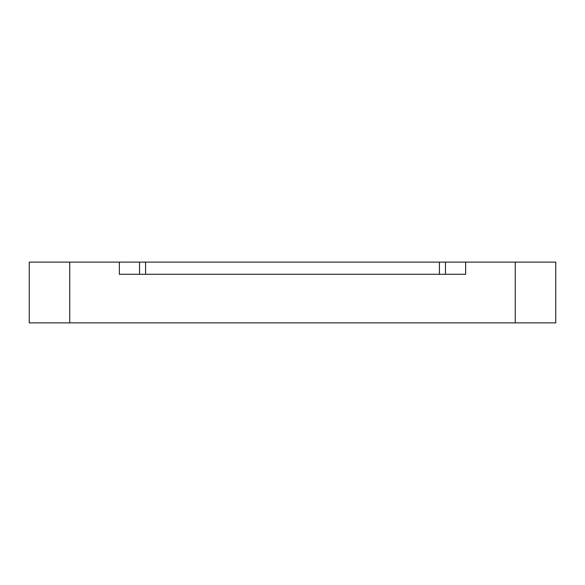 <?xml version="1.0" encoding="UTF-8"?>
<svg xmlns="http://www.w3.org/2000/svg" width="585" height="585" viewBox="0 0 585 585"><rect width="100%" height="100%" fill="white"/><g stroke="black" fill="none" stroke-linecap="round" stroke-linejoin="round"><path stroke-width="0.88" d="M119.362 262.124L139.537 262.124L139.537 274.277L119.362 274.277L119.362 262.124L29.25 262.124L29.25 322.876L69.747 322.876L69.747 262.124L119.362 262.124L119.362 274.277L465.638 274.277L465.638 262.124L121.68 262.124M555.75 262.124L465.638 262.124L515.253 262.124L515.253 322.876L69.747 322.876L69.747 262.124L29.25 262.124L29.25 322.876L555.75 322.876L555.75 262.124L515.253 262.124L515.253 322.876L555.75 322.876L555.75 262.124M445.463 262.124L445.463 274.277L445.463 262.124L439.423 262.124L439.423 274.277L439.423 262.124L145.577 262.124L145.577 274.277L145.577 262.124L139.537 262.124L139.537 274.277M119.479 274.277L465.638 274.277L465.638 262.124"/></g></svg>
